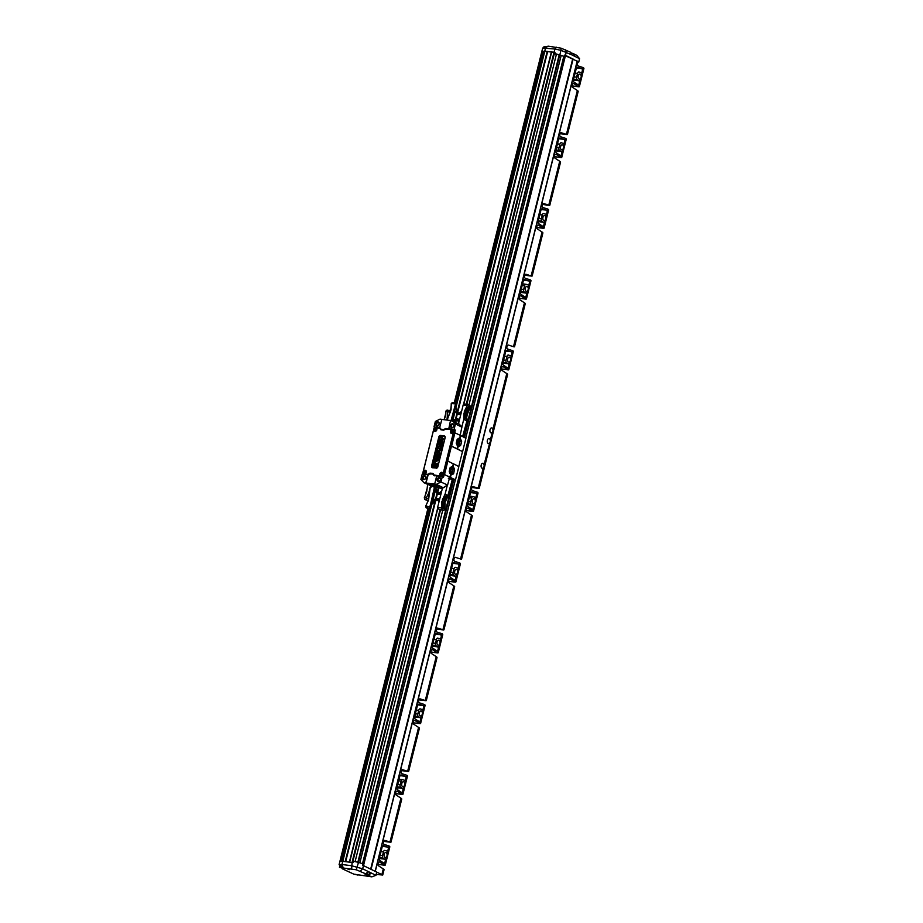 <?xml version="1.0" encoding="UTF-8"?>
<svg xmlns="http://www.w3.org/2000/svg" width="923" height="923" viewBox="0 0 923 923"><rect width="100%" height="100%" fill="white"/><g stroke="black" fill="none" stroke-linecap="round" stroke-linejoin="round"><path stroke-width="1.38" d="M451.947 420.6L454.52 410.308L457.035 414.104L460.023 414.75L460.889 414.139M452.708 420.876L455.12 411.208M459.389 420.127L458.143 418.984L455.893 418.707L452.766 420.911M454.681 407.793L455.858 408.208L458.281 412.95M457.635 420.507L454.647 421.834M459.262 420.669L458.143 418.984M457.035 414.104L459.285 414.381L461.154 413.077M458.846 422.33L457.439 420.207L455.962 420.023L453.92 421.465M455.131 407.851L457.739 412.881L459.216 413.066L461.569 411.416M468.088 407.331L469.23 407.885L469.357 409.304L467.188 414.727L468.746 408.474L467.188 408.566L464.684 413.492L465.25 418.742L464.142 417.219L464.211 413.423L466.438 408.024L468.088 407.331L465.146 411.646M469.346 409.235L470.326 407.205L467.165 405.647L464.338 411.416L464.211 413.423M463.877 413.262L463.75 419.377L461.823 427.072M466.969 418.592L466.911 420.934L463.75 419.377M466.911 420.934L462.642 436.521M468.261 404.597L467.2 405.52L463.208 404.851L465.354 404.101L468.261 404.597L469.945 405.428L470.326 407.205M463.208 404.851L458.5 423.726M468.746 408.474L468.815 409.362M465.85 418.327L466.657 417.981L465.423 418.119L464.684 413.492M465.157 413.723L465.619 411.877M466.38 419.307L467.188 414.727M466.657 417.981L466.726 414.496M465.573 412.027L466.703 412.581L468.33 409.316M465.146 413.885L466.242 414.427L466.703 412.581M466.184 417.911L466.242 414.427M459.285 414.381L460.023 414.75M454.935 408.647L455.662 409.004M455.962 420.023L456.689 420.392M456.631 404.216L455.408 407.989M456.412 403.962L455.166 402.843L455.177 403.847L451.243 403.536L451.047 409.777L447.124 420.08M451.37 420.53L455.443 404.712L455.177 402.878M451.139 406.143L450.47 411.727L448.797 415.315M455.351 404.562L451.07 420.496M451.243 403.536L452.305 402.624L455.166 402.843M445.832 413.1L444.125 419.7M447.978 417L448.497 415.938M449.051 410.204L447.84 411.243L445.924 411.058L447.09 410.054L450.586 411.231M446.951 420.057L447.793 411.416L450.078 412.546M445.924 411.058L445.763 415.304L444.136 419.711M440.813 445.601L439.74 445.036L441.021 444.759M439.521 444.944L441.056 444.586L440.802 445.624L439.74 445.036M442.025 441.275L440.444 440.479L442.013 441.298L439.498 441.782L439.117 442.844M442.936 440.156L441.552 440.363C443.686 441.99 442.994 442.913 439.452 443.155L439.267 443.028C442.798 442.786 443.478 441.875 441.321 440.294L442.728 440.04C443.64 438.69 442.971 437.744 440.733 437.19L440.929 437.26C443.178 437.802 443.848 438.771 442.936 440.156L442.728 440.04M440.444 440.479L439.786 440.548L440.121 439.302L442.671 438.817L440.502 437.329M437.767 448.878L439.002 448.243L437.952 447.92L438.321 446.674L441.413 447.067L441.079 448.324L439.475 448.301L439.406 449.074L440.871 449.27L440.525 450.528L437.41 450.124L437.767 448.878M436.464 454.139L439.556 454.52L439.406 455.627L436.094 455.385L436.464 454.139M435.056 459.781L435.125 461.154L435.875 461.304L436.475 460.104L436.637 461.396L438.24 460.3L434.71 462.411L435.056 459.781M438.16 460.116L434.814 462.458M436.694 460.15L436.637 461.396M435.448 459.885L435.125 461.154L435.875 461.304M437.467 463.254L437.317 464.627L434.064 464.95L436.821 465.48L436.475 466.75L433.302 466.173C433.775 463.519 434.595 462.723 435.771 463.796L437.387 463.184L437.098 464.511L435.16 464.511M435.437 463.242L435.968 463.9M436.844 465.504L436.694 466.865L433.302 466.173M435.541 465.088L434.168 465.157M435.668 456.562L438.656 456.481L438.69 457.508L436.348 458.696L438.46 459.412L435.321 459.146L435.31 458.2L437.387 456.966L435.668 456.562M438.656 456.481L438.898 457.623L436.706 458.743M439.417 453.62L439.579 452.097L437.11 453.62L437.029 451.22L437.433 452.466L439.671 450.989L439.694 453.839M442.555 443.19L441.448 446.628L438.91 445.244L438.783 444.217L442.325 443.121L442.463 444.321L441.54 444.482M440.64 440.594L439.925 440.594M442.671 438.84L440.502 437.767M441.644 447.147L441.482 448.29L439.879 448.266L439.556 449.097M440.871 449.259L440.744 450.643L437.548 450.205M439.002 448.163L438.102 448.001M439.775 454.612L439.429 455.904L436.244 455.466M438.448 458.962L438.275 459.562M438.483 459.689L435.448 459.204M437.248 457.035L435.875 456.827M438.863 456.562L438.898 457.623L439.106 456.62M437.652 451.174L437.56 452.489M439.775 451.035L439.89 453.678M439.66 452.178L437.214 453.678M441.759 444.598L441.448 446.628M441.667 446.755L439.14 445.382M440.963 474.56L441.932 473.603L441.032 474.884L440.952 473.476L442.002 473.718M424.418 472.518L425.388 471.549L424.488 472.83L424.407 471.434L425.457 471.665M451.543 432.102L452.282 431.099M435.402 429.172L435.852 429.818L435.068 430.372L434.779 429.241L435.737 429.057M434.998 430.049L435.391 429.172M451.22 431.722L452.108 430.741L452.397 431.872L451.624 431.918M440.329 475.391A1.719 1.35 -63.8 0 0 442.798 474.284A1.719 1.35 -63.8 0 0 441.771 472.461M442.832 474.26A1.846 1.454 116.2 0 1 439.879 473.891A1.846 1.454 116.2 0 1 442.832 474.26M423.784 473.349A1.719 1.35 -63.8 0 0 426.253 472.23A1.719 1.35 -63.8 0 0 425.226 470.418M426.288 472.207A1.846 1.454 116.2 0 1 423.334 471.849A1.846 1.454 116.2 0 1 426.288 472.207M450.92 432.933A1.719 1.35 -63.8 0 0 453.389 431.826A1.719 1.35 -63.8 0 0 452.362 430.003M453.412 431.802A1.846 1.454 116.2 0 1 450.459 431.433A1.846 1.454 116.2 0 1 453.412 431.802M434.375 430.891A1.719 1.35 -63.8 0 0 436.844 429.772A1.719 1.35 -63.8 0 0 435.818 427.949M436.867 429.749A1.846 1.454 116.2 0 1 433.914 429.391A1.846 1.454 116.2 0 1 436.867 429.749M437.121 486.133A4.8 0.773 14 0 1 437.121 486.167A4.8 0.773 14 0 1 434.906 486.283M429.691 484.979A4.8 0.773 14 0 1 427.799 483.848A4.8 0.773 14 0 1 427.811 483.814M453.804 426.045A1.558 1.223 116.2 0 1 451.878 427.291A1.558 1.223 116.2 0 1 453.239 424.499A1.558 1.223 116.2 0 1 453.804 426.045M458.431 438.471A4.246 2.515 -82.9 0 1 459.192 440.271L458.316 438.517M458.823 438.298L459.839 440.317L459.192 440.271M458.581 444.482L459.296 441.644A4.246 2.515 -82.9 0 1 458.581 444.482L459.25 444.528L459.942 441.759L459.296 441.644M451.532 472.784L452.235 469.945A4.246 2.515 -82.9 0 1 451.532 472.784L452.189 472.83L452.881 470.072L452.235 469.945M440.386 479.833A1.558 1.223 116.2 0 1 438.46 481.068A1.558 1.223 116.2 0 1 439.833 478.287A1.558 1.223 116.2 0 1 440.386 479.833M425.618 477.999A1.558 1.223 116.2 0 1 423.692 479.245A1.558 1.223 116.2 0 1 425.065 476.453A1.558 1.223 116.2 0 1 425.618 477.999M437.225 485.048L436.267 484.817M435.991 484.771L437.94 485.394L435.991 484.771M440.686 486.559L437.652 485.81M438.725 486.502L439.406 486.675M429.668 483.837A4.984 0.808 14 0 1 437.225 486.248A4.984 0.808 14 0 1 432.218 485.971A4.984 0.808 14 0 1 427.672 483.871A4.984 0.808 14 0 1 429.668 483.837M424.119 482.81L425.791 483.017L427.73 474.687L422.249 474.007L420.888 479.487L424.119 482.81L434.756 487.379M434.825 487.436L442.382 488.371M442.429 488.186L441.54 487.817L443.317 487.759L436.325 484.321L425.791 483.017M428.514 474.676L423.83 474.099L422.953 472.68L433.96 428.503L435.021 427.637L439.729 428.214L440.433 429.287A1.638 1.292 -63.8 0 0 441.24 429.864L443.34 430.13A1.638 1.292 -63.8 0 0 444.378 429.783L445.555 428.941L453.228 429.887L453.793 430.96L442.786 475.137L441.725 476.014L434.064 475.057L433.36 473.984A1.638 1.292 -63.8 0 0 432.541 473.418L430.453 473.153A1.638 1.292 -63.8 0 0 429.414 473.499L428.237 474.341L423.519 473.753M423.484 473.868L422.953 472.68M422.907 472.691L433.96 428.503M440.467 428.48L435.021 427.637M454.081 430.176L453.228 429.887M453.724 429.945L453.793 430.96M454.116 430.222L454.889 431.445L454.347 431.122L442.786 475.137M454.889 431.445L443.859 475.68L441.725 476.014M439.025 424.222A1.558 1.223 116.2 0 1 437.098 425.457A1.558 1.223 116.2 0 1 438.471 422.676A1.558 1.223 116.2 0 1 439.025 424.222M453.943 425.953A2.111 1.661 116.2 0 1 450.574 425.538A2.111 1.661 116.2 0 1 453.943 425.953M459.273 424.153L450.539 420.426L448.751 428.826M460.392 435.471L460.254 438.171L461.638 441.529L460.727 445.163L457.104 445.221M456.85 448.82L451.439 446.155L457.116 448.728L457.658 446.34L456.285 442.982L457.185 439.336L460.104 438.148L460.808 435.783M456.989 445.013L458.039 441.113L457.312 439.048M451.37 466.773A4.246 2.515 -82.9 0 1 452.143 468.584L451.255 466.819M451.774 466.611L452.778 468.619L452.143 468.584M462.654 451.451L465.907 438.287L460.923 435.679M449.939 473.314L450.932 468.699L454.531 469.115L453.666 473.476L451.024 474.987L450.47 477.237L450.897 474.895M455.477 479.856L458.869 466.6L453.851 463.981L453.193 466.473L454.531 469.115M440.525 479.729A2.111 1.661 116.2 0 1 437.156 479.314A2.111 1.661 116.2 0 1 440.525 479.729M442.348 476.487L440.975 481.979L447.574 485.083L449.72 477.145L444.228 474.445L443.582 477.064L436.683 476.003L434.664 484.114M425.757 477.906A2.111 1.661 116.2 0 1 422.388 477.491A2.111 1.661 116.2 0 1 425.757 477.906M428.145 474.791L425.999 483.121M427.891 474.768L430.28 473.603L432.691 473.937L433.833 475.472L436.764 475.864L434.952 475.61M440.779 429.057L440.963 429.403A1.477 1.165 -63.8 0 0 441.252 429.749M443.859 475.68L442.752 476.591L434.191 475.287M433.072 473.799A1.477 1.165 -63.8 0 0 432.922 473.764L430.822 473.511A1.477 1.165 -63.8 0 0 430.233 473.603M449.224 471.872A2.434 1.442 97.1 0 0 449.697 470.776A2.434 1.442 97.1 0 0 449.766 469.138M450.251 467.35L450.932 468.699M456.285 443.559A2.434 1.442 97.1 0 0 456.758 442.475A2.434 1.442 97.1 0 0 456.816 440.825M448.843 428.872L445.774 428.491L443.502 429.668L441.298 429.403L439.625 427.73L441.875 419.423L450.516 420.496M439.163 424.119A2.111 1.661 116.2 0 1 435.794 423.703A2.111 1.661 116.2 0 1 439.163 424.119M440.259 428.087L433.983 426.945L439.648 427.43L441.875 419.423M441.667 419.33L439.994 419.123L435.356 421.465L433.983 426.945M443.836 429.991L441.436 429.368M460.162 435.298L461.892 427.153L455.443 423.945L454.07 429.437L454.97 429.91L445.763 429.091M455.443 423.945L452.212 420.634M454.07 429.437L448.647 428.768M462.55 451.555L457.566 449.109L458.154 446.582L460.369 445.682M459.827 437.825L460.346 435.391L454.647 432.691L455.293 430.072L453.516 429.853M452.755 466.173L453.701 463.957M458.8 466.403L462.504 451.555M462.411 451.555L457.416 449.097L457.658 446.536M455.454 479.845L449.789 477.122L450.609 474.641L449.224 471.284L450.136 467.649L452.708 466.23L453.331 463.877L447.736 461.015L451.439 446.155M444.228 474.445L449.824 477.122M440.975 481.979L436.325 484.321M434.098 475.264L434.756 475.853M448.301 478.206L453.701 479.672L358.101 862.278M453.481 479.775L455.177 479.833L449.72 477.145M440.283 428.295L434.871 427.418M451.589 446.167L454.935 432.737M444.528 474.48L447.874 461.039M454.681 431.295L454.047 430.118L454.67 431.283L443.628 475.576L454.67 431.329L443.651 475.576M443.64 475.587L442.486 476.522M433.222 473.961L431.456 473.741A1.558 1.223 -63.8 0 0 431.283 473.73M554.354 53.43A10.349 1.673 -166 0 0 554.723 53.488L564.068 56.384L559.823 54.919L560.976 50.327L554.908 49.023L542.701 48.019L541.905 51.203L544.501 51.792M559.396 54.953L464.073 437.225M559.719 55.034L464.396 437.387M453.828 479.752L358.436 862.347M362.485 863.732L563.78 56.395M358.228 862.313L453.608 479.764M464.2 437.294L559.523 54.988M357.87 862.232L453.262 479.672L357.87 862.232M463.865 437.121L559.165 54.907L463.865 437.121M570.818 52.807L573.933 53.811M578.79 61.853L579.575 58.691L576.702 55.253L570.899 52.946M342.214 867.932L340.402 867.47L343.91 868.797L342.352 868.808L353.878 874.173L371.854 876.85L364.747 873.919L368.969 874.404L365.773 873.712M367.412 874.023L368.427 874.519L367.412 874.023M366.073 873.458L369.512 874.531L369.996 872.593L368.104 871.785M440.629 488.082L437.375 487.679M441.286 492.755L439.417 494.07L437.167 493.793L434.652 489.986L431.814 501.351L436.025 498.385L438.275 498.674L439.394 500.347M430.753 503.75L436.094 499.712L437.571 499.897L438.979 502.008M441.702 491.094L439.348 492.744L437.871 492.559L434.814 487.482M441.021 493.817L440.156 494.428L437.167 493.793M435.252 490.898L432.818 500.647M438.275 498.674L439.521 499.805M430.729 503.831L431.941 504.177L436.821 500.07L437.767 500.185M438.413 492.628L435.264 487.54M431.941 504.177L431.203 503.808M439.094 509.427L443.744 510.511L439.094 509.427L437.56 507.673L442.509 487.852M442.544 505.804L443.178 507.269L442.071 505.746L443.075 500.174L442.971 505.723L444.171 507.05L444.586 506.519L444.644 503.023L447.286 497.832L447.159 496.412L446.017 495.859L444.367 496.551L441.805 501.789L441.667 507.904L444.84 509.461L444.898 507.119M442.705 507.246L444.309 507.835L444.99 507.004L445.117 503.254M442.59 500.104L442.071 505.746M444.367 496.551L446.017 495.859M447.274 497.762L452.039 480.56L451.82 479.66L449.374 478.576M442.267 499.943L445.094 494.174L448.255 495.732M445.094 494.174L447.32 485.244M437.56 507.673L441.667 507.904M441.644 508.042L442.059 509.681M443.744 510.511L444.84 509.461M443.178 507.269L444.309 507.835M443.536 500.404L445.855 496.597L446.732 497.901L445.578 501.408M445.105 501.177L444.644 503.023M443.075 500.174L444.84 496.62M443.778 506.865L444.586 506.519M446.732 497.901L444.632 501.108L444.113 506.439M444.171 502.954L443.075 502.412M444.632 501.108L443.502 500.554M446.259 497.843L445.682 496.724M440.156 494.428L439.417 494.07M436.821 500.07L436.094 499.712M432.137 503.381L431.399 503.012M435.794 488.694L435.068 488.325M434.502 486.963L430.106 506.369L428.918 508.192L426.103 507.708L427.787 508.538L430.51 509L428.918 508.192L429.53 506.681L425.676 506.069L428.514 500.151L430.13 488.244L431.722 486.433M430.683 508.319L430.522 508.965M430.372 508.423L431.445 504.108M430.003 506.242L434.779 487.079M426.103 507.708L425.676 506.069M426.691 503.9L428.399 500.254L429.068 494.543M429.068 494.67L429.126 492.744M425.076 496.055L426.807 489.294M424.776 499.574L428.145 500.601L424.776 499.574L424.315 497.751L426.207 498.005L426.68 499.885M424.315 497.751L426.738 491.59L427.614 484.529M429.137 492.259L426.207 498.005M428.699 499.043L426.253 497.832M430.845 487.436L430.222 487.125L428.964 492.167M430.949 486.167L430.222 487.125M348.525 869.189L349.505 869.501L348.525 869.189M349.356 869.593L348.063 869.201L349.356 869.593M354.432 874.219L357.974 875.085M357.086 874.773L355.286 874.323M578.975 84.039L579.436 82.193A2.031 1.2 97.1 0 0 578.802 80.739L577.14 79.632A2.031 1.2 -82.9 0 1 576.61 77.186L577.544 73.436A2.031 1.2 -82.9 0 1 578.917 71.971A2.031 1.2 -82.9 0 1 579.044 71.994L580.832 72.582A2.031 1.2 97.1 0 0 580.971 72.617A2.031 1.2 97.1 0 0 581.986 72.006L582.436 70.16A2.031 1.2 97.1 0 0 581.605 68.614L577.694 67.333A2.031 1.2 97.1 0 0 577.556 67.298A2.031 1.2 97.1 0 0 576.194 68.764L573.471 79.655A2.031 1.2 97.1 0 0 574.014 82.101L577.636 84.524A2.031 1.2 97.1 0 0 577.971 84.651A2.031 1.2 97.1 0 0 578.975 84.039L578.329 86.635L573.852 83.647A2.031 1.2 -82.9 0 0 573.518 83.52A2.031 1.2 -82.9 0 0 572.122 85.101A2.031 1.2 -82.9 0 0 572.687 87.42L577.763 90.777A2.031 1.2 -82.9 0 1 578.156 91.239L567.357 134.516A2.031 1.2 97.1 0 1 566.987 134.573A2.031 1.2 97.1 0 1 566.849 134.539L560.053 133.697L566.987 134.573M577.648 90.696L566.849 134.539M566.734 134.504L561.38 132.762A2.031 1.2 97.1 0 0 561.242 132.739A2.031 1.2 97.1 0 0 559.811 134.493A2.031 1.2 97.1 0 0 560.607 136.742L565.753 138.427L563.434 146.376A2.515 1.488 -82.9 0 0 562.28 144.83A2.515 1.488 -82.9 0 0 560.503 147.149A2.515 1.488 -82.9 0 0 561.669 149.826A2.515 1.488 -82.9 0 0 562.695 149.353L561.795 152.964A2.031 1.2 97.1 0 0 561.161 151.51L559.5 150.403A2.031 1.2 -82.9 0 1 558.957 147.957L559.903 144.196A2.031 1.2 -82.9 0 1 561.265 142.73A2.031 1.2 -82.9 0 1 561.403 142.765L563.192 143.342A2.031 1.2 97.1 0 0 563.33 143.377A2.031 1.2 97.1 0 0 564.334 142.765L564.795 140.931A2.031 1.2 97.1 0 0 563.965 139.373L560.053 138.092A2.031 1.2 97.1 0 0 559.915 138.069A2.031 1.2 97.1 0 0 558.542 139.535L555.831 150.426A2.031 1.2 97.1 0 0 556.373 152.86L559.996 155.283A2.031 1.2 97.1 0 0 560.33 155.41A2.031 1.2 97.1 0 0 561.334 154.799L561.795 152.964M578.167 91.458L567.357 134.516M581.167 75.94L581.213 76.401A2.515 1.488 97.1 0 1 580.809 78.028L580.336 78.582A2.515 1.488 -82.9 0 1 579.309 79.055A2.515 1.488 -82.9 0 1 578.144 76.378A2.515 1.488 -82.9 0 1 579.932 74.071A2.515 1.488 -82.9 0 1 581.075 75.617L582.263 71.556M564.645 55.38L578.813 61.968A2.031 1.2 97.1 0 0 577.452 63.779A2.031 1.2 97.1 0 0 578.26 65.971L583.394 67.667L581.213 76.401M583.394 67.667A2.215 1.315 97.1 0 1 583.878 68.267L579.275 86.727A2.215 1.315 -82.9 0 1 578.802 86.808A2.215 1.315 -82.9 0 1 578.629 86.762L572.052 85.874M565.522 55.357L363.5 865.624L382.733 875.027L376.192 874.427M382.733 875.027L384.072 869.662A2.031 1.2 -82.9 0 0 383.68 869.201L378.603 865.855A2.031 1.2 -82.9 0 1 378.038 863.524A2.031 1.2 -82.9 0 1 379.434 861.944A2.031 1.2 -82.9 0 1 379.768 862.07L384.545 865.197A2.215 1.315 -82.9 0 0 384.718 865.232A2.215 1.315 -82.9 0 0 385.191 865.151L389.806 846.933L385.295 865.059M383.553 862.947A2.031 1.2 97.1 0 0 383.887 863.074A2.031 1.2 97.1 0 0 384.891 862.463L385.353 860.628A2.031 1.2 97.1 0 0 384.718 859.175L383.057 858.055A2.031 1.2 -82.9 0 1 382.526 855.621L383.46 851.86A2.031 1.2 -82.9 0 1 384.833 850.395A2.031 1.2 -82.9 0 1 384.96 850.429L386.749 851.006A2.031 1.2 97.1 0 0 386.887 851.041A2.031 1.2 97.1 0 0 387.891 850.429L388.352 848.583A2.031 1.2 97.1 0 0 387.522 847.037L383.61 845.756A2.031 1.2 97.1 0 0 383.472 845.722A2.031 1.2 97.1 0 0 382.11 847.187L379.388 858.078A2.031 1.2 97.1 0 0 379.93 860.524L383.553 862.947M390.291 842.157L390.417 842.203A2.031 1.2 97.1 0 0 390.544 842.238A2.031 1.2 97.1 0 0 390.925 842.18L401.713 798.891A2.031 1.2 -82.9 0 0 401.32 798.43L390.291 842.157L384.937 840.426A2.031 1.2 97.1 0 0 384.81 840.403A2.031 1.2 97.1 0 0 383.38 842.157A2.031 1.2 97.1 0 0 384.164 844.407L389.31 846.091L386.991 854.04A2.515 1.488 -82.9 0 0 385.849 852.494A2.515 1.488 -82.9 0 0 384.06 854.813A2.515 1.488 -82.9 0 0 385.226 857.49A2.515 1.488 -82.9 0 0 386.252 857.017L385.353 860.628M401.217 798.36L396.244 795.084A2.031 1.2 -82.9 0 1 395.679 792.753A2.031 1.2 -82.9 0 1 397.075 791.184A2.031 1.2 -82.9 0 1 397.409 791.299L402.197 794.426A2.215 1.315 -82.9 0 0 402.37 794.472A2.215 1.315 -82.9 0 0 402.843 794.391L407.447 775.931A2.215 1.315 97.1 0 0 406.951 775.332L404.643 783.269A2.515 1.488 -82.9 0 0 403.489 781.735A2.515 1.488 -82.9 0 0 401.701 784.042A2.515 1.488 -82.9 0 0 402.866 786.719A2.515 1.488 -82.9 0 0 403.893 786.246L402.993 789.857A2.031 1.2 97.1 0 0 402.359 788.404L400.709 787.296A2.031 1.2 -82.9 0 1 400.167 784.85L401.101 781.089A2.031 1.2 -82.9 0 1 402.474 779.623A2.031 1.2 -82.9 0 1 402.613 779.658L404.401 780.247A2.031 1.2 97.1 0 0 404.528 780.27A2.031 1.2 97.1 0 0 405.543 779.658L406.005 777.824A2.031 1.2 97.1 0 0 405.174 776.266L401.251 774.985A2.031 1.2 97.1 0 0 401.124 774.962A2.031 1.2 97.1 0 0 399.751 776.428L397.04 787.319A2.031 1.2 97.1 0 0 397.571 789.753L401.205 792.188A2.031 1.2 97.1 0 0 401.528 792.315A2.031 1.2 97.1 0 0 402.543 791.703L402.993 789.857M407.931 771.397L408.058 771.432A2.031 1.2 97.1 0 0 408.197 771.466A2.031 1.2 97.1 0 0 408.566 771.42L419.354 728.132A2.031 1.2 -82.9 0 0 418.973 727.67L407.931 771.397L402.59 769.667A2.031 1.2 97.1 0 0 402.451 769.632A2.031 1.2 97.1 0 0 401.02 771.386A2.031 1.2 97.1 0 0 401.817 773.636L406.951 775.332M418.857 727.589L413.885 724.324A2.031 1.2 -82.9 0 1 413.319 721.994A2.031 1.2 -82.9 0 1 414.715 720.413A2.031 1.2 -82.9 0 1 415.05 720.54L419.838 723.655A2.215 1.315 -82.9 0 0 420.011 723.701A2.215 1.315 -82.9 0 0 420.484 723.62L425.088 705.16A2.215 1.315 97.1 0 0 424.603 704.561L422.284 712.51A2.515 1.488 -82.9 0 0 421.13 710.964A2.515 1.488 -82.9 0 0 419.342 713.271A2.515 1.488 -82.9 0 0 420.519 715.948A2.515 1.488 -82.9 0 0 421.546 715.487L420.646 719.098A2.031 1.2 97.1 0 0 420.011 717.633L418.35 716.525A2.031 1.2 -82.9 0 1 417.807 714.09L418.742 710.329A2.031 1.2 -82.9 0 1 420.115 708.864A2.031 1.2 -82.9 0 1 420.253 708.887L422.042 709.475A2.031 1.2 97.1 0 0 422.18 709.51A2.031 1.2 97.1 0 0 423.184 708.899L423.645 707.053A2.031 1.2 97.1 0 0 422.815 705.507L418.904 704.226A2.031 1.2 97.1 0 0 418.765 704.191A2.031 1.2 97.1 0 0 417.392 705.657L414.681 716.548A2.031 1.2 97.1 0 0 415.223 718.994L418.846 721.417A2.031 1.2 97.1 0 0 419.18 721.544A2.031 1.2 97.1 0 0 420.184 720.932L420.646 719.098M425.584 700.626L425.699 700.672A2.031 1.2 97.1 0 0 425.838 700.695A2.031 1.2 97.1 0 0 426.207 700.649L437.006 657.361A2.031 1.2 -82.9 0 0 436.614 656.899L425.584 700.626L420.23 698.896A2.031 1.2 97.1 0 0 420.092 698.861A2.031 1.2 97.1 0 0 418.661 700.615A2.031 1.2 97.1 0 0 419.457 702.865L424.603 704.561M436.498 656.83L431.537 653.553A2.031 1.2 -82.9 0 1 430.972 651.223A2.031 1.2 -82.9 0 1 432.368 649.642A2.031 1.2 -82.9 0 1 432.691 649.769L437.479 652.896A2.215 1.315 -82.9 0 0 437.652 652.942A2.215 1.315 -82.9 0 0 438.125 652.849L442.74 634.632L438.229 652.757M436.487 650.646A2.031 1.2 97.1 0 0 436.821 650.773A2.031 1.2 97.1 0 0 437.825 650.161L438.287 648.327A2.031 1.2 97.1 0 0 437.652 646.873L435.991 645.765A2.031 1.2 -82.9 0 1 435.448 643.319L436.394 639.558A2.031 1.2 -82.9 0 1 437.756 638.093A2.031 1.2 -82.9 0 1 437.894 638.128L439.683 638.716A2.031 1.2 97.1 0 0 439.821 638.739A2.031 1.2 97.1 0 0 440.825 638.128L441.286 636.293A2.031 1.2 97.1 0 0 440.456 634.736L436.544 633.455A2.031 1.2 97.1 0 0 436.406 633.432A2.031 1.2 97.1 0 0 435.033 634.897L432.322 645.788A2.031 1.2 97.1 0 0 432.864 648.223L436.487 650.646M443.225 629.867L443.34 629.901A2.031 1.2 97.1 0 0 443.478 629.936A2.031 1.2 97.1 0 0 443.859 629.878L454.647 586.601A2.031 1.2 -82.9 0 0 454.254 586.14L443.225 629.867L437.871 628.125A2.031 1.2 97.1 0 0 437.733 628.101A2.031 1.2 97.1 0 0 436.314 629.855A2.031 1.2 97.1 0 0 437.098 632.105L442.244 633.789L439.925 641.739A2.515 1.488 -82.9 0 0 438.783 640.204A2.515 1.488 -82.9 0 0 436.994 642.512A2.515 1.488 -82.9 0 0 438.16 645.189A2.515 1.488 -82.9 0 0 439.186 644.716L438.287 648.327M454.139 586.059L449.178 582.782A2.031 1.2 -82.9 0 1 448.613 580.463A2.031 1.2 -82.9 0 1 450.009 578.883A2.031 1.2 -82.9 0 1 450.343 579.009L455.12 582.125A2.215 1.315 -82.9 0 0 455.293 582.171A2.215 1.315 -82.9 0 0 455.766 582.09L460.369 563.63A2.215 1.315 97.1 0 0 459.885 563.03L457.577 570.979A2.515 1.488 -82.9 0 0 456.424 569.433A2.515 1.488 -82.9 0 0 454.635 571.741A2.515 1.488 -82.9 0 0 455.8 574.418A2.515 1.488 -82.9 0 0 456.827 573.944L455.927 577.556A2.031 1.2 97.1 0 0 455.293 576.102L453.631 574.994A2.031 1.2 -82.9 0 1 453.101 572.548L454.035 568.799A2.031 1.2 -82.9 0 1 455.408 567.333A2.031 1.2 -82.9 0 1 455.535 567.357L457.323 567.945A2.031 1.2 97.1 0 0 457.462 567.98A2.031 1.2 97.1 0 0 458.477 567.368L458.927 565.522A2.031 1.2 97.1 0 0 458.096 563.976L454.185 562.695A2.031 1.2 97.1 0 0 454.058 562.661A2.031 1.2 97.1 0 0 452.685 564.126L449.963 575.017A2.031 1.2 97.1 0 0 450.505 577.463L454.128 579.886A2.031 1.2 97.1 0 0 454.462 580.013A2.031 1.2 97.1 0 0 455.466 579.402L455.927 577.556M460.865 559.096L460.992 559.142A2.031 1.2 97.1 0 0 461.119 559.165A2.031 1.2 97.1 0 0 461.5 559.119L472.288 515.83A2.031 1.2 -82.9 0 0 471.895 515.369L460.865 559.096L455.512 557.365A2.031 1.2 97.1 0 0 455.385 557.33A2.031 1.2 97.1 0 0 453.954 559.084A2.031 1.2 97.1 0 0 454.751 561.334L459.885 563.03M471.791 515.299L466.819 512.023A2.031 1.2 -82.9 0 1 466.253 509.692A2.031 1.2 -82.9 0 1 467.649 508.111A2.031 1.2 -82.9 0 1 467.984 508.238L472.772 511.365A2.215 1.315 -82.9 0 0 472.945 511.4A2.215 1.315 -82.9 0 0 473.418 511.319L478.022 492.859A2.215 1.315 97.1 0 0 477.526 492.259L475.218 500.208A2.515 1.488 -82.9 0 0 474.064 498.662A2.515 1.488 -82.9 0 0 472.276 500.981A2.515 1.488 -82.9 0 0 473.453 503.658A2.515 1.488 -82.9 0 0 474.48 503.185L473.58 506.796A2.031 1.2 97.1 0 0 472.934 505.343L471.284 504.223A2.031 1.2 -82.9 0 1 470.742 501.789L471.676 498.028A2.031 1.2 -82.9 0 1 473.049 496.562A2.031 1.2 -82.9 0 1 473.187 496.597L474.976 497.174A2.031 1.2 97.1 0 0 475.114 497.209A2.031 1.2 97.1 0 0 476.118 496.597L476.58 494.763A2.031 1.2 97.1 0 0 475.749 493.205L471.838 491.924A2.031 1.2 97.1 0 0 471.699 491.89A2.031 1.2 97.1 0 0 470.326 493.367L467.615 504.246A2.031 1.2 97.1 0 0 468.146 506.692L471.78 509.115A2.031 1.2 97.1 0 0 472.103 509.242A2.031 1.2 97.1 0 0 473.118 508.631L473.58 506.796M483.767 467.246L483.294 467.799A2.515 1.488 -82.9 0 1 482.268 468.273A2.515 1.488 -82.9 0 1 481.102 465.596A2.515 1.488 -82.9 0 1 482.891 463.288A2.515 1.488 -82.9 0 1 484.033 464.823L484.171 465.619A2.515 1.488 97.1 0 1 483.767 467.246L478.506 488.325L473.164 486.594A2.031 1.2 97.1 0 0 473.026 486.571A2.031 1.2 97.1 0 0 471.595 488.325A2.031 1.2 97.1 0 0 472.391 490.575L477.526 492.259M489.467 443.028A2.515 1.488 -82.9 0 1 488.44 443.502A2.515 1.488 -82.9 0 1 487.275 440.825A2.515 1.488 -82.9 0 1 489.063 438.517A2.515 1.488 -82.9 0 1 490.217 440.063L490.344 440.848A2.515 1.488 97.1 0 1 489.94 442.475L484.033 464.823M492.121 432.414A2.515 1.488 -82.9 0 1 491.094 432.887A2.515 1.488 -82.9 0 1 489.928 430.21A2.515 1.488 -82.9 0 1 491.705 427.903A2.515 1.488 -82.9 0 1 492.859 429.437L492.997 430.233A2.515 1.488 97.1 0 1 492.594 431.86L490.217 440.063M478.506 488.325L478.633 488.371A2.031 1.2 97.1 0 0 478.772 488.405A2.031 1.2 97.1 0 0 479.141 488.348L507.581 374.3A2.031 1.2 -82.9 0 0 507.189 373.838L502.112 370.492A2.031 1.2 -82.9 0 1 501.547 368.162A2.031 1.2 -82.9 0 1 502.943 366.581A2.031 1.2 -82.9 0 1 503.277 366.708L508.054 369.835A2.215 1.315 -82.9 0 0 508.227 369.869A2.215 1.315 -82.9 0 0 508.7 369.788L513.315 351.571L508.804 369.696M507.062 367.585A2.031 1.2 97.1 0 0 507.396 367.712A2.031 1.2 97.1 0 0 508.4 367.1L508.861 365.266A2.031 1.2 97.1 0 0 508.227 363.8L506.565 362.693A2.031 1.2 -82.9 0 1 506.035 360.258L506.969 356.497A2.031 1.2 -82.9 0 1 508.342 355.032A2.031 1.2 -82.9 0 1 508.469 355.067L510.257 355.643A2.031 1.2 97.1 0 0 510.396 355.678A2.031 1.2 97.1 0 0 511.4 355.067L511.861 353.221A2.031 1.2 97.1 0 0 511.03 351.675L507.119 350.394A2.031 1.2 97.1 0 0 506.981 350.359A2.031 1.2 97.1 0 0 505.619 351.825L502.897 362.716A2.031 1.2 97.1 0 0 503.439 365.162L507.062 367.585M513.799 346.794L513.926 346.84A2.031 1.2 97.1 0 0 514.053 346.863A2.031 1.2 97.1 0 0 514.434 346.817L525.222 303.529A2.031 1.2 -82.9 0 0 524.829 303.067L513.799 346.794L508.446 345.064A2.031 1.2 97.1 0 0 508.308 345.029A2.031 1.2 97.1 0 0 506.889 346.783A2.031 1.2 97.1 0 0 507.673 349.044L512.819 350.728L510.5 358.678A2.515 1.488 -82.9 0 0 509.358 357.132A2.515 1.488 -82.9 0 0 507.569 359.439A2.515 1.488 -82.9 0 0 508.735 362.116A2.515 1.488 -82.9 0 0 509.761 361.654L508.861 365.266M524.714 302.998L519.753 299.721A2.031 1.2 -82.9 0 1 519.188 297.391A2.031 1.2 -82.9 0 1 520.584 295.81A2.031 1.2 -82.9 0 1 520.918 295.937L525.695 299.064A2.215 1.315 -82.9 0 0 525.879 299.11A2.215 1.315 -82.9 0 0 526.352 299.017L530.944 280.557A2.215 1.315 97.1 0 0 530.46 279.969L528.152 287.907A2.515 1.488 -82.9 0 0 526.998 286.372A2.515 1.488 -82.9 0 0 525.21 288.68A2.515 1.488 -82.9 0 0 526.375 291.356A2.515 1.488 -82.9 0 0 527.402 290.883L526.502 294.495A2.031 1.2 97.1 0 0 525.868 293.041L524.218 291.933A2.031 1.2 -82.9 0 1 523.676 289.487L524.61 285.726A2.031 1.2 -82.9 0 1 525.983 284.261A2.031 1.2 -82.9 0 1 526.122 284.296L527.91 284.884A2.031 1.2 97.1 0 0 528.037 284.907A2.031 1.2 97.1 0 0 529.052 284.296L529.502 282.461A2.031 1.2 97.1 0 0 528.671 280.904L524.76 279.623A2.031 1.2 97.1 0 0 524.633 279.6A2.031 1.2 97.1 0 0 523.26 281.065L520.549 291.956A2.031 1.2 97.1 0 0 521.08 294.391L524.714 296.825A2.031 1.2 97.1 0 0 525.037 296.952A2.031 1.2 97.1 0 0 526.052 296.341L526.502 294.495M531.44 276.035L531.567 276.069A2.031 1.2 97.1 0 0 531.706 276.104A2.031 1.2 97.1 0 0 532.075 276.058L542.862 232.769A2.031 1.2 -82.9 0 0 542.482 232.308L531.44 276.035L526.098 274.304A2.031 1.2 97.1 0 0 525.96 274.269A2.031 1.2 97.1 0 0 524.529 276.023A2.031 1.2 97.1 0 0 525.325 278.273L530.46 279.969M542.366 232.227L537.394 228.962A2.031 1.2 -82.9 0 1 536.828 226.631A2.031 1.2 -82.9 0 1 538.224 225.05A2.031 1.2 -82.9 0 1 538.559 225.177L543.347 228.293A2.215 1.315 -82.9 0 0 543.52 228.339A2.215 1.315 -82.9 0 0 543.993 228.258L548.597 209.798A2.215 1.315 97.1 0 0 548.1 209.198L545.793 217.147A2.515 1.488 -82.9 0 0 544.639 215.601A2.515 1.488 -82.9 0 0 542.851 217.909A2.515 1.488 -82.9 0 0 544.028 220.585A2.515 1.488 -82.9 0 0 545.055 220.112L544.155 223.724A2.031 1.2 97.1 0 0 543.52 222.27L541.859 221.162A2.031 1.2 -82.9 0 1 541.316 218.716L542.251 214.967A2.031 1.2 -82.9 0 1 543.624 213.501A2.031 1.2 -82.9 0 1 543.762 213.525L545.551 214.113A2.031 1.2 97.1 0 0 545.689 214.148A2.031 1.2 97.1 0 0 546.693 213.536L547.154 211.69A2.031 1.2 97.1 0 0 546.324 210.144L542.412 208.863A2.031 1.2 97.1 0 0 542.274 208.829A2.031 1.2 97.1 0 0 540.901 210.294L538.19 221.185A2.031 1.2 97.1 0 0 538.732 223.631L542.355 226.054A2.031 1.2 97.1 0 0 542.689 226.181A2.031 1.2 97.1 0 0 543.693 225.57L544.155 223.724M549.081 205.264L549.208 205.31A2.031 1.2 97.1 0 0 549.347 205.333A2.031 1.2 97.1 0 0 549.716 205.287L560.515 161.998A2.031 1.2 -82.9 0 0 560.123 161.537L549.081 205.264L543.739 203.533A2.031 1.2 97.1 0 0 543.601 203.498A2.031 1.2 97.1 0 0 542.17 205.252A2.031 1.2 97.1 0 0 542.966 207.502L548.1 209.198M560.007 161.467L555.046 158.191A2.031 1.2 -82.9 0 1 554.481 155.86A2.031 1.2 -82.9 0 1 555.877 154.279A2.031 1.2 -82.9 0 1 556.2 154.406L560.988 157.533A2.215 1.315 -82.9 0 0 561.161 157.568A2.215 1.315 -82.9 0 0 561.634 157.487L566.249 139.269L561.738 157.395M583.094 67.552L582.436 70.16M579.275 86.727L583.89 68.51M544.812 51.157L554.608 52.403L466.853 404.355L554.608 52.392M549.82 205.206L560.538 162.194L549.716 205.287M561.634 157.487L566.237 139.027A2.215 1.315 97.1 0 0 565.753 138.427M562.695 149.353L563.168 148.799A2.515 1.488 97.1 0 0 563.572 147.172M542.886 232.988L532.075 276.058M545.055 220.112L545.528 219.559A2.515 1.488 97.1 0 0 545.931 217.932M543.993 228.258L548.608 210.04M525.233 303.759L514.434 346.817M527.402 290.883L527.875 290.33A2.515 1.488 97.1 0 0 528.279 288.703M526.052 296.341L525.429 298.96L519.118 298.175M526.352 299.017L530.956 280.811M479.245 488.267L507.604 374.484L479.141 488.348M508.7 369.788L513.303 351.328A2.215 1.315 97.1 0 0 512.819 350.728M509.761 361.654L510.234 361.089A2.515 1.488 97.1 0 0 510.638 359.462M508.4 367.1L507.777 369.719L501.466 368.946M472.311 516.061L461.5 559.119M474.48 503.185L474.941 502.62A2.515 1.488 97.1 0 0 475.357 501.004M473.418 511.319L478.033 493.101M454.658 586.82L443.859 629.878M456.827 573.944L457.3 573.391A2.515 1.488 97.1 0 0 457.704 571.764M455.766 582.09L460.381 563.872M426.311 700.569L437.029 657.557L426.207 700.649M438.125 652.849L442.728 634.389A2.215 1.315 97.1 0 0 442.244 633.789M439.186 644.716L439.66 644.162A2.515 1.488 97.1 0 0 440.063 642.535M419.377 728.362L408.566 771.42M421.546 715.487L422.019 714.921A2.515 1.488 97.1 0 0 422.422 713.294M420.484 723.62L425.099 705.403M401.736 799.122L390.925 842.18M403.893 786.246L404.366 785.692A2.515 1.488 97.1 0 0 404.77 784.065M402.543 791.703L401.92 794.322L395.609 793.538M402.843 794.391L407.458 776.174M385.191 865.151L389.794 846.691A2.215 1.315 97.1 0 0 389.31 846.091M386.252 857.017L386.725 856.452A2.515 1.488 97.1 0 0 387.129 854.825M384.891 862.463L384.28 865.082L377.969 864.309M339.849 865.347L339.087 864.666L341.948 864.516L342.745 861.332L340.056 861.482M431.872 504.166L342.814 861.332L345.421 861.678L435.31 501.143M349.517 862.186L352.021 862.474L439.948 509.819M341.764 867.585L339.56 867.378L343.114 868.255M340.564 865.082L339.41 867.112L341.648 867.332M434.364 485.186L430.476 484.91L434.26 484.99M428.272 483.744A4.615 0.75 -166 0 0 427.995 484.056A4.615 0.75 -166 0 0 430.753 485.348A4.615 0.75 -166 0 0 436.844 486.259A4.615 0.75 -166 0 0 436.741 485.856M430.914 484.829L433.948 484.863M543.935 47.95L548.077 46.15L561.092 48.181L570.518 52.219L571.96 54.942L560.976 50.327L561.092 48.181M564.068 56.384L564.726 55.068L565.476 55.334L566.272 52.15L565.141 49.565M565.476 55.334L572.895 58.98L370.873 869.224M579.575 58.691L571.96 54.942M559.823 54.919L554.965 53.88M541.928 51.215L454.278 402.774L541.905 51.203L554.112 52.207L554.908 49.023L556.488 47.188M554.112 52.207L554.965 52.392L554.7 53.453M544.778 51.053L545.562 47.869L548.077 46.15M574.971 56.43L573.956 54.515M544.224 46.485L546.116 46.6M545.931 46.715L544.039 46.531L543.647 47.973M343.229 867.747L341.948 864.516L351.294 865.67L362.658 868.797L368.346 871.589L365.67 873.804L356.243 869.778L341.879 867.816L340.333 864.597M349.413 869.616L347.948 869.131L349.413 869.616M360.293 871.162L362.658 868.797L363.454 865.612L362.704 865.347L362.751 863.824L358.505 862.37L356.243 869.778M368.346 871.589L375.961 875.327L376.757 872.143L363.454 865.612M351.64 868.785L352.09 862.486L352.944 862.67L353.647 861.321L358.505 862.37M352.09 862.486L342.745 861.332M339.087 864.666L427.903 508.561L339.929 861.471M341.983 868.22L342.352 868.808M369.915 872.893L371.358 873.066L369.05 874.75M375.961 875.327L371.854 876.85M455.397 404.562L451.416 420.53M436.591 468.03L433.072 467.592A1.338 1.061 116.2 0 1 432.322 466.184L439.556 437.167A1.338 1.061 116.2 0 1 440.94 436.014L444.494 436.452A1.338 1.061 116.2 0 1 444.978 436.683M432.622 467.592A1.488 1.177 116.2 0 1 432.126 466.127L432.322 466.184M436.244 468.042L432.737 467.615A1.511 1.188 116.2 0 1 431.895 466.023L439.556 437.167M431.606 465.942L438.84 436.925A1.731 1.361 116.2 0 1 440.629 435.448L444.171 435.887A1.731 1.361 116.2 0 1 445.14 437.71L437.848 466.761A1.511 1.188 116.2 0 1 436.291 468.053L432.575 467.765A1.731 1.361 116.2 0 1 431.606 465.942L439.36 437.11A1.488 1.177 116.2 0 1 440.906 435.841L440.94 436.014M438.84 436.925L439.129 437.006A1.511 1.188 116.2 0 1 440.698 435.714L444.494 436.452M440.629 435.448L444.448 436.279A1.488 1.177 116.2 0 1 444.713 436.348M441.748 475.38A1.638 1.292 116.2 0 1 439.936 474.076A1.638 1.292 116.2 0 1 442.14 472.668A1.638 1.292 116.2 0 1 440.271 475.345A1.673 1.315 116.2 0 1 441.702 472.449A1.673 1.315 116.2 0 1 441.782 475.426M425.203 473.337A1.638 1.292 116.2 0 1 423.392 472.022A1.638 1.292 116.2 0 1 425.595 470.615A1.638 1.292 116.2 0 1 425.203 473.337M452.339 432.922A1.638 1.292 116.2 0 1 450.516 431.618A1.638 1.292 116.2 0 1 452.731 430.199A1.638 1.292 116.2 0 1 452.339 432.922M436.187 428.157A1.638 1.292 116.2 0 1 435.794 430.879A1.638 1.292 116.2 0 1 433.972 429.564A1.638 1.292 116.2 0 1 436.187 428.157M444.171 435.887L444.24 436.152A1.511 1.188 116.2 0 1 445.094 437.698M445.14 437.71L437.86 466.715M425.238 473.372A1.673 1.315 116.2 0 1 423.565 471.422A1.673 1.315 116.2 0 1 426.08 472.161A1.673 1.315 116.2 0 1 425.238 473.372M452.362 432.968A1.673 1.315 116.2 0 1 450.701 431.006A1.673 1.315 116.2 0 1 453.216 431.756A1.673 1.315 116.2 0 1 452.362 432.968M436.221 428.134A1.673 1.315 116.2 0 1 434.318 430.833A1.673 1.315 116.2 0 1 436.221 428.134M444.609 436.279L445.082 437.744L437.814 466.726L436.267 468.042L432.725 467.603M437.906 466.726A1.731 1.361 116.2 0 1 436.118 468.203M428.549 474.664L423.519 473.926M435.033 427.534L433.925 428.457L435.021 427.58M441.182 429.391L439.948 428.376M441.24 429.864L441.079 429.691A1.488 1.177 -63.8 0 1 440.629 429.241L440.433 429.287M443.455 430.026A1.488 1.177 -63.8 0 0 444.367 429.737L445.267 428.964L443.444 430.014L441.344 429.76L443.34 430.13M434.779 475.564L441.829 476.199L442.971 475.253L454.012 430.96L453.389 429.795L445.29 429.033M433.787 474.987L433.302 474.099L433.845 474.907M433.141 473.868L430.453 473.153M430.245 473.972L433.187 473.914L430.499 473.337A1.488 1.177 -63.8 0 0 429.553 473.649L429.414 473.499M429.714 473.73L428.803 474.48M461.581 440.813L457.981 440.398M461.638 441.529L458.039 441.113M460.727 445.163L457.15 444.667M454.578 469.83L450.978 469.415M453.666 473.476L450.089 472.968M453.308 473.984L450.043 473.522M441.298 429.403L442.198 429.864M445.774 428.491L446.686 428.964M461.8 427.072L459.192 424.061M453.02 466.392L452.443 466.334M447.332 485.106L443.317 487.759M433.498 475.137L434.433 475.576M556.396 54.319L468.965 404.943M442.671 510.431L355.101 861.632M359.855 862.832L455.351 479.845M465.769 438.056L561.149 55.518M430.003 506.427L434.814 487.102M577.498 90.627L566.572 134.458M577.36 90.546L566.422 134.412M583.244 67.598L582.471 70.725M581.986 72.006L581.075 75.617M580.809 78.028L578.629 86.762M577.302 61.126L375.28 871.404M383.276 868.981L381.857 874.635M389.01 845.987L388.352 848.583M400.917 798.21L389.979 842.076M406.651 775.216L406.005 777.824M418.557 727.439L407.62 771.316M420.184 720.932L419.538 723.54M424.292 704.457L423.645 707.053M436.21 656.68L425.272 700.545M437.825 650.161L437.179 652.769M441.932 633.686L441.286 636.293M453.851 585.909L442.913 629.774M455.466 579.402L454.82 582.009M459.585 562.915L458.927 565.522M471.491 515.149L460.554 559.015M473.118 508.631L472.461 511.238M477.226 492.155L476.58 494.763M483.294 467.799L478.195 488.244M506.785 373.607L492.859 429.437M512.507 350.625L511.861 353.221M524.426 302.848L513.488 346.713M530.16 279.854L529.502 282.461M542.066 232.077L531.129 275.942M543.693 225.57L543.047 228.177M547.801 209.083L547.154 211.69M559.707 161.317L548.77 205.183M561.334 154.799L560.688 157.406M565.441 138.323L564.795 140.931M579.252 83.589L578.479 86.716M580.555 78.374L579.459 82.758M580.336 78.582L579.436 82.193M559.857 161.387L548.931 205.218M564.611 142.315L563.515 146.711M565.603 138.369L564.818 141.484M564.334 142.765L563.434 146.376M563.168 148.799L560.988 157.533M561.611 154.36L560.838 157.475M562.915 149.134L561.819 153.53M542.216 232.158L531.29 275.989M546.97 213.086L545.874 217.482M547.95 209.14L547.177 212.255M546.693 213.536L545.793 217.147M545.528 219.559L543.347 228.293M543.97 225.12L543.186 228.246M545.274 219.905L544.178 224.289M524.576 302.917L513.638 346.76M529.329 283.857L528.233 288.241M530.31 279.9L529.537 283.026M529.052 284.296L528.152 287.907M527.875 290.33L525.695 299.064M526.329 295.891L525.545 299.006M527.621 290.664L526.537 295.06M507.073 373.757L492.997 430.233M492.594 431.86L490.344 440.848M489.94 442.475L484.171 465.619M506.923 373.688L492.94 429.772M511.677 354.617L510.592 359.012M512.669 350.671L511.884 353.786M511.4 355.067L510.5 358.678M510.234 361.089L508.054 369.835M508.677 366.65L507.904 369.777M509.981 361.435L508.885 365.82M471.641 515.219L460.715 559.05M476.395 496.147L475.299 500.543M476.118 496.597L475.218 500.208M477.376 492.201L476.603 495.316M474.941 502.62L472.772 511.365M474.699 502.966L473.603 507.362M473.395 508.192L472.611 511.307M483.514 467.58L478.356 488.29M454.001 585.99L443.063 629.821M458.754 566.918L457.658 571.302M458.477 567.368L457.577 570.979M459.735 562.961L458.962 566.087M457.3 573.391L455.12 582.125M457.047 573.737L455.95 578.121M455.754 578.952L454.97 582.078M436.348 656.749L425.422 700.592M441.102 637.689L440.017 642.073M440.825 638.128L439.925 641.739M442.094 633.732L441.309 636.858M439.66 644.162L437.479 652.896M439.406 644.496L438.31 648.892M438.102 649.723L437.329 652.838M418.707 727.52L407.781 771.351M423.461 708.449L422.365 712.844M423.184 708.899L422.284 712.51M424.442 704.503L423.669 707.618M422.019 714.921L419.838 723.655M421.765 715.267L420.669 719.652M420.461 720.482L419.688 723.609M401.067 798.28L390.129 842.122M405.82 779.22L404.724 783.604M405.543 779.658L404.643 783.269M406.801 775.262L406.028 778.389M404.366 785.692L402.197 794.426M404.124 786.027L403.028 790.423M402.82 791.253L402.036 794.368M492.34 432.195L490.298 440.386M489.698 442.821L484.125 465.157M383.564 869.12L382.168 874.75M383.414 869.051L382.018 874.692M388.179 849.979L387.083 854.375M387.891 850.429L386.991 854.04M389.16 846.033L388.375 849.148M386.725 856.452L384.545 865.197M386.472 856.798L385.376 861.194M385.168 862.024L384.395 865.139M542.089 51.203L454.428 402.786M428.053 508.585L340.068 861.471M543.197 51.342L455.512 403.028M429.149 508.769L341.222 861.413M543.635 51.457L455.916 403.236M429.587 508.85L341.695 861.378M544.835 51.065L455.8 408.185M547.201 51.353L457.381 411.589M456.827 413.792L455.547 418.95M438.379 487.806L437.514 491.278M436.96 493.482L435.679 498.628M434.998 501.362L345.179 861.632M547.443 51.4L457.566 411.877M457.023 414.081L455.858 418.73M438.633 487.84L437.698 491.555M437.156 493.759L435.991 498.408M547.685 51.457L457.762 412.154M457.243 414.208L456.112 418.73M455.489 421.234L455.27 422.134M438.875 487.863L437.894 491.844M437.375 493.886L436.244 498.42M435.621 500.924L345.675 861.69M551.4 51.907L463.427 404.77M437.721 507.858L349.379 862.151M551.539 51.907L463.577 404.712M437.837 507.985L349.529 862.163M551.689 51.907L463.738 404.655M437.94 508.111L349.667 862.186M554.042 52.207L466.265 404.262M440.49 510.084L352.598 862.59L440.49 510.084M564.368 56.188L362.912 864.182L564.368 56.188M564.876 55.218L362.877 865.405M572.687 58.876L370.665 869.154M573.102 59.026L371.081 869.304M577.187 61.033L375.153 871.3M577.244 61.08L375.223 871.347M390.417 842.203L383.61 841.361L390.544 842.238M387.522 847.037L382.422 846.403M384.718 859.175L379.318 858.505M383.46 851.86L381.014 851.56M382.526 855.621L380.08 855.321M383.057 858.055L379.503 857.617M379.768 862.07L379.076 861.99M408.058 771.432L401.251 770.59L408.197 771.466M405.174 776.266L400.074 775.643M402.359 788.404L396.959 787.734M402.336 779.623L399.059 779.22M401.101 781.089L398.667 780.789M400.167 784.85L397.721 784.55M400.709 787.296L397.155 786.858M397.409 791.299L396.728 791.219M425.699 700.672L418.892 699.83M422.815 705.507L417.715 704.872M420.011 717.633L414.6 716.963M418.742 710.329L416.308 710.029M417.807 714.09L415.373 713.779M418.35 716.525L414.796 716.086M415.05 720.54L414.369 720.459M419.561 723.551L413.25 722.778M443.34 629.901L436.544 629.059L443.478 629.936M440.456 634.736L435.356 634.101M437.652 646.873L432.252 646.204M436.394 639.558L433.948 639.258M435.448 643.319L433.014 643.019M435.991 645.765L432.437 645.315M432.691 649.769L432.01 649.688M437.202 652.792L430.891 652.007M458.096 563.976L452.997 563.342M455.293 576.102L449.893 575.433M454.035 568.799L451.589 568.499M453.101 572.548L450.655 572.248M453.631 574.994L450.078 574.556M450.343 579.009L449.663 578.917M454.854 582.021L448.543 581.236M478.633 488.371L471.826 487.529L478.772 488.405M475.749 493.205L470.649 492.57M472.934 505.343L467.534 504.673M472.911 496.562L469.634 496.159M471.676 498.028L469.242 497.728M470.742 501.789L468.296 501.489M471.284 504.223L467.73 503.785M467.984 508.238L467.303 508.158M472.495 511.25L466.184 510.477M506.969 356.497L504.523 356.197M506.035 360.258L503.589 359.947M506.565 362.693L503.012 362.254M511.03 351.675L505.931 351.04M508.227 363.8L502.827 363.131M503.277 366.708L502.585 366.627M531.567 276.069L524.76 275.227M525.845 284.261L522.568 283.857M524.61 285.726L522.176 285.426M523.676 289.487L521.23 289.187M524.218 291.933L520.664 291.495M528.671 280.904L523.583 280.28M525.868 293.041L520.468 292.372M520.918 295.937L520.237 295.856M549.208 205.31L542.401 204.468M542.251 214.967L539.817 214.667M541.316 218.716L538.882 218.416M541.859 221.162L538.305 220.724M546.324 210.144L541.224 209.509M543.52 222.27L538.109 221.601M538.559 225.177L537.878 225.085M543.07 228.189L536.759 227.404M559.903 144.196L557.457 143.896M558.957 147.957L556.523 147.657M559.5 150.403L555.946 149.953M563.965 139.373L558.865 138.738M561.161 151.51L555.75 150.841M556.2 154.406L555.519 154.326M560.711 157.429L554.4 156.645M577.544 73.436L575.098 73.125M576.61 77.186L574.164 76.886M577.14 79.632L573.587 79.193M581.605 68.614L576.506 67.979M578.802 80.739L573.402 80.07M573.852 83.647L573.16 83.555M432.472 484.563L432.518 485.521M455.443 404.712L451.497 420.542M440.375 475.449L440.271 475.345C439.371 474.18 439.844 473.211 441.702 472.449L441.84 472.472M423.83 473.395L423.726 473.291C422.826 472.126 423.311 471.168 425.157 470.407L425.295 470.418M450.966 432.991L450.862 432.887C449.963 431.722 450.436 430.753 452.282 429.991L452.432 430.014M434.421 430.937L434.318 430.833C433.418 429.668 433.891 428.699 435.737 427.937L435.887 427.96M422.884 472.761L423.484 473.903M433.914 428.48L422.872 472.726M453.366 429.795L445.659 428.837M441.056 429.322L441.736 429.68M459.262 424.119L461.892 427.153M447.574 485.083L443.375 487.852M432.679 473.937L433.395 474.26M453.551 479.775L455.201 479.833M574.094 54.007L573.644 55.772M430.106 506.369L434.86 487.298M578.179 91.423L567.46 134.435M583.913 68.464L579.379 86.624M542.897 232.954L532.167 275.965M548.62 209.994L544.097 228.154M525.256 303.725L514.526 346.736M530.979 280.765L526.445 298.925M472.322 516.026L461.592 559.038M478.045 493.067L473.511 511.227M454.67 586.786L443.951 629.798M460.404 563.826L455.87 581.986M419.388 728.316L408.658 771.328M425.111 705.368L420.588 723.528M401.747 799.087L391.017 842.099M407.47 776.128L402.936 794.288M544.685 51.077L455.662 408.116M431.722 504.143L342.664 861.332M377.969 864.401L384.718 865.232M399.059 779.208L402.474 779.623M395.609 793.63L402.37 794.472M418.892 699.842L425.838 700.695M413.25 722.871L420.011 723.701M430.903 652.1L437.652 652.942M448.543 581.328L455.293 582.171M469.634 496.136L473.049 496.562M466.184 510.569L472.945 511.4M501.477 369.038L508.227 369.869M524.749 275.239L531.706 276.104M522.568 283.846L525.983 284.261M519.118 298.267L525.879 299.11M542.401 204.479L549.347 205.333M536.759 227.508L543.52 228.339M554.411 156.737L561.161 157.568M572.052 85.966L578.802 86.808"/></g></svg>
